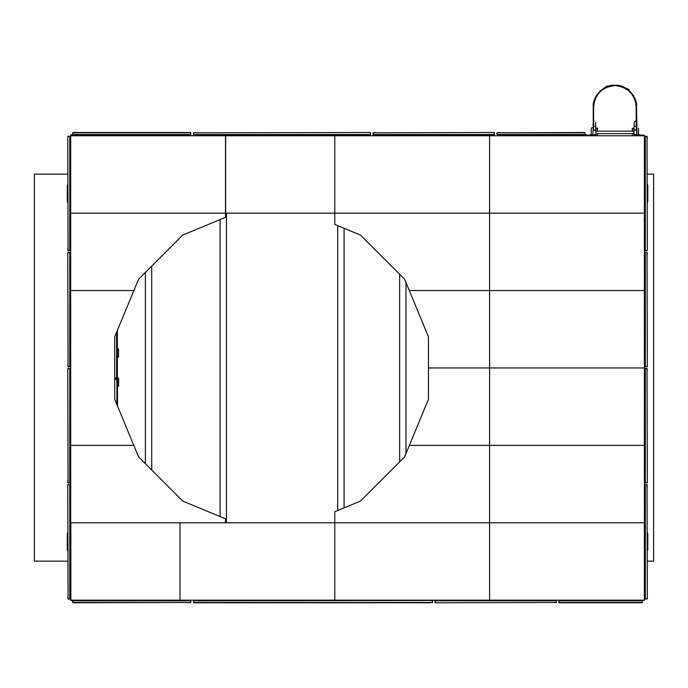 <?xml version="1.0" encoding="UTF-8"?>
<svg xmlns="http://www.w3.org/2000/svg" width="688" height="688" viewBox="0 0 688 688"><rect width="100%" height="100%" fill="white"/><g stroke="black" fill="none" stroke-linecap="round" stroke-linejoin="round"><path stroke-width="1.03" d="M179.989 522.76L70.855 522.76L70.855 600.16L179.989 600.16L179.989 522.76L334.789 522.76L334.789 511.7L360.452 501.07L404.587 456.935L428.469 399.272L428.469 336.853L404.587 279.19L360.452 235.055L334.789 224.426L334.789 135.76L225.655 135.76L225.655 213.16L489.589 213.16L489.589 135.76L334.789 135.76L334.789 213.16L489.589 213.16L489.589 135.76L644.389 135.76L644.389 213.16L489.589 213.16L489.589 290.56L409.291 290.56L489.589 290.56L489.589 213.16L644.389 213.16L644.389 290.56L489.589 290.56L489.589 367.96L428.469 367.96L489.589 367.96L489.589 290.56L644.389 290.56L644.389 367.96L489.589 367.96L489.589 445.36L409.386 445.36L489.589 445.36L489.589 367.96L644.389 367.96L644.389 445.36L489.589 445.36L489.589 522.76L334.789 522.76L334.789 600.16L334.789 522.76L489.589 522.76L489.589 445.36L644.389 445.36L644.389 522.76L489.589 522.76L489.589 600.16L489.589 522.76L644.389 522.76L644.389 600.16L179.989 600.16L179.989 522.76M70.701 135.76L225.501 135.76L225.501 213.16L70.701 213.16L225.501 213.16L225.501 217.331L182.707 235.055L138.58 279.19L114.69 336.853L114.69 399.272L138.58 456.935L182.707 501.07L225.501 518.795L225.501 522.76L70.701 522.76L70.701 445.36L133.782 445.36L70.701 445.36L70.701 290.56L133.868 290.56L70.701 290.56L70.701 135.441L77.047 135.441L77.047 134.822M189.742 134.831L70.701 134.822L70.701 135.441L77.047 135.76M145.392 134.822L145.392 135.441L151.738 135.441L145.392 135.132M151.351 134.822L145.779 134.822M76.66 134.822L71.088 134.822M188.89 134.822L190.903 134.513L190.593 132.509L188.89 132.509M73.023 134.822L190.903 134.513L190.593 132.509L73.023 132.5M72.713 134.513L72.713 132.81L72.713 134.513L190.903 134.513M369.542 134.831L194.618 134.831M344.077 135.132L337.731 135.132L344.077 135.441L344.077 134.831M343.69 134.831L338.118 135.14M220.083 134.831L220.083 135.45L226.429 135.45L220.083 135.14M226.042 134.831L220.47 134.831M195.469 132.509L193.457 132.818L193.457 134.521L195.469 134.831M370.703 132.818L370.393 134.831L370.393 132.509L193.457 132.818L368.691 132.509M368.691 134.831L193.767 134.831L193.457 132.818M493.382 134.822L374.186 134.822M467.917 135.132L461.571 135.132L467.917 135.441L467.917 134.822M467.53 134.822L461.958 134.822M399.651 134.822L399.651 135.441L405.997 135.441L399.651 135.132M405.61 134.822L400.038 134.822M375.037 132.5L373.025 132.81L373.025 134.513L375.037 134.822M494.543 132.81L494.233 134.822L494.233 132.5L373.025 132.81L492.531 132.5M492.531 134.822L373.335 134.822L373.025 132.81M587.113 135.132L498.026 134.822M529.837 135.132L523.491 135.132L529.837 135.441L529.837 134.822M529.45 134.822L523.878 134.822M580.767 134.822L586.726 134.822M498.877 132.5L496.865 132.81L497.175 134.822L498.877 134.822M584.791 132.5L496.865 132.81L497.175 134.822L584.791 134.822M585.101 132.81L585.101 134.513L585.101 132.81L496.865 132.81M636.185 126.231L634.13 126.231L633.863 134.435L636.959 134.435L636.649 130.101L633.863 130.41L633.863 134.435L636.959 134.435L636.572 106.881L636.572 121.836M592.841 134.435L593.151 130.101L592.841 134.435M595.627 134.745L593.151 134.745L595.627 134.745M593.615 126.231L595.662 126.231L595.937 134.435L595.937 130.41L593.108 130.101L593.228 126.231M593.108 126.231L593.228 121.836M593.615 121.346L594.389 121.088M634.13 126.231L634.13 122.369L635.411 121.088L636.185 121.346M625.736 88.116L629.279 89.715L625.736 88.116M604.064 88.116L607.22 85.845L604.064 88.116M636.572 130.101L636.572 106.881C637.544 96.165 625.624 84.246 614.9 85.217C604.176 84.246 592.256 96.165 593.228 106.881L593.228 130.101M590.132 134.745L595.937 135.132L589.745 135.132M640.055 135.132L633.863 135.132L639.668 134.745M636.185 130.101L636.185 106.881C634.835 94.05 627.74 86.955 614.9 85.596C602.06 86.955 594.965 94.05 593.615 106.881L593.615 130.101M636.185 106.881C634.835 94.05 627.74 86.955 614.9 85.596C602.06 86.955 594.965 94.05 593.615 106.881C594.965 94.05 602.06 86.955 614.9 85.596C627.74 86.955 634.835 94.05 636.185 106.881C634.835 94.05 627.74 86.955 614.9 85.596C602.06 86.955 594.965 94.05 593.615 106.881C594.965 94.05 602.06 86.955 614.9 85.596C627.74 86.955 634.835 94.05 636.185 106.881C634.835 94.05 627.74 86.955 614.9 85.596C602.06 86.955 594.965 94.05 593.615 106.881C594.965 94.05 602.06 86.955 614.9 85.596C627.74 86.955 634.835 94.05 636.185 106.881C634.835 94.05 627.74 86.955 614.9 85.596C602.06 86.955 594.965 94.05 593.615 106.881C594.965 94.05 602.06 86.955 614.9 85.596C627.74 86.955 634.835 94.05 636.185 106.881C634.835 94.05 627.74 86.955 614.9 85.596C602.06 86.955 594.965 94.05 593.615 106.881M595.662 127.779L597.485 128.166L597.485 131.184M591.68 127.779L593.108 127.779M597.485 133.661L597.485 135.76M597.175 128.553L596.479 128.957L596.479 128.157L597.175 128.553M591.293 128.166L591.293 134.745M638.507 128.166L638.507 134.745M632.315 128.166L632.315 131.184M633.553 128.553L632.857 128.157L632.857 128.957L633.553 128.553M632.315 133.661L632.315 135.76M636.649 130.101L634.173 130.101M595.627 130.101L593.151 130.101M645.009 365.715L645.009 253.485M644.389 341.798L645.009 341.798M644.389 335.452L645.009 335.452M644.389 341.411L645.009 335.839M645.009 277.402L644.389 277.402M644.389 277.789L644.699 283.361L645.009 277.789M645.009 283.748L644.389 283.748M647.331 254.336L647.021 252.324L645.009 252.634L645.009 254.336M647.021 366.876L645.009 366.566L647.331 366.566L647.021 252.324L647.331 364.864M645.009 364.864L645.009 252.634L647.021 252.324M645.009 481.815L645.009 369.585M644.389 457.898L645.009 457.898M644.389 451.552L645.009 451.552M644.389 457.511L645.009 451.939M645.009 393.502L644.389 393.502M644.389 393.889L644.699 399.461L645.009 393.889M645.009 399.848L644.389 399.848M647.331 370.436L647.021 368.424L645.009 368.734L645.009 370.436M647.021 482.976L645.009 482.666L647.331 482.666L647.021 368.424L647.331 480.964M645.009 480.964L645.009 368.734L647.021 368.424M645.009 249.615L645.009 137.385M644.389 225.698L645.009 225.698M644.08 219.352L645.009 219.352M644.389 225.311L645.009 219.739M645.009 161.302L644.389 161.302M644.389 161.689L644.699 167.261L645.009 161.689M645.009 167.648L644.389 167.648M647.331 138.236L647.021 136.224L645.009 136.534L645.009 138.236M647.021 250.776L645.009 250.466L647.331 250.466L647.021 136.224L647.331 248.764M645.009 248.764L645.009 136.534L647.021 136.224M645.009 597.915L645.009 485.685M644.389 573.998L645.009 573.998M644.389 567.652L645.009 567.652M644.389 573.611L645.009 568.039M645.009 509.602L644.389 509.602M644.389 509.989L644.699 515.561L645.009 509.989M645.009 515.948L644.389 515.948M647.331 486.536L647.021 484.524L645.009 484.834L645.009 486.536M647.021 599.076L645.009 598.766L647.331 598.766L647.021 484.524L647.331 597.064M645.009 597.064L645.009 484.834L647.021 484.524M645.009 341.411L644.389 335.839M645.009 457.511L644.389 451.939M645.009 225.311L644.389 219.739M645.009 573.611L644.389 568.039M638.043 135.76L644.389 135.45L638.043 135.14L644.389 135.14L644.389 135.76M647.331 202.728L647.795 201.627L647.795 185.373L647.331 184.264L647.795 185.373L647.331 184.264L647.795 185.373L647.795 201.627L647.331 202.728M647.331 551.028L647.795 549.927L647.795 533.673L647.331 532.564L647.795 533.673L647.331 532.564L647.795 533.673L647.795 549.927L647.331 551.028M70.081 253.476L70.081 365.706M70.701 277.393L70.081 277.393M70.701 283.74L70.081 283.74M70.701 277.78L70.081 283.353M70.081 341.79L70.701 341.79M70.701 341.403L70.391 335.83L70.081 341.403M70.081 335.443L70.701 335.443M67.759 364.855L68.069 366.867L70.081 366.558L70.081 364.855M68.069 252.315L70.081 252.625L67.759 252.625L68.069 366.867L67.759 254.328M70.081 254.328L70.081 366.558L68.069 366.867M70.081 369.576L70.081 481.806M70.701 393.493L70.081 393.493M70.701 399.84L70.081 399.84M70.701 393.88L70.081 399.453M70.081 457.89L70.701 457.89M70.701 457.503L70.391 451.93L70.081 457.503M70.081 451.543L70.701 451.543M67.759 480.955L68.069 482.967L69.772 482.967L70.081 480.955M68.069 368.415L70.081 368.725L67.759 368.725L68.069 482.967L67.759 370.428M70.081 370.428L70.081 482.658L68.069 482.967M70.081 137.376L70.081 249.606M70.701 161.293L70.081 161.293M70.701 167.64L70.081 167.64M70.701 161.68L70.081 167.253M70.081 225.69L70.701 225.69M70.701 225.303L70.391 219.73L70.081 225.303M70.081 219.343L70.701 219.343M67.759 248.755L68.069 250.767L70.081 250.458L70.081 248.755M68.069 136.215L70.081 136.525L67.759 136.525L68.069 250.767L67.759 138.228M70.081 138.228L70.081 250.458L68.069 250.767M70.081 485.676L70.081 597.906M70.701 509.593L70.081 509.593M70.701 515.94L70.081 515.94M70.701 509.98L70.081 515.553M70.081 573.99L70.701 573.99M70.081 567.643L70.701 568.03L70.701 573.603L70.391 568.03L70.081 573.603M67.759 597.055L68.069 599.067L69.772 599.067L70.081 597.055M68.069 484.515L70.081 484.825L67.759 484.825L68.069 599.067L67.759 486.528M70.081 486.528L70.081 598.758L68.069 599.067M70.701 522.76L70.701 600.461L189.742 600.469M188.89 602.783L190.903 602.473L190.593 600.469L188.89 600.469M73.023 602.783L190.903 602.473L190.593 600.469L73.023 600.461M72.713 602.473L72.713 600.77L72.713 602.473L190.903 602.473M194.618 600.461L431.462 600.469M195.469 600.461L193.457 600.77L193.767 602.783L195.469 602.783M432.623 600.77L432.313 602.783L432.313 600.461L193.457 600.77L430.611 600.461M430.611 602.783L193.767 602.783L193.457 600.77M436.106 600.461L555.302 600.461M554.451 602.783L556.463 602.473L556.153 600.461L554.451 600.461M434.945 602.473L435.255 600.461L435.255 602.783L556.463 602.473L436.957 602.783M436.957 600.461L556.153 600.461L556.463 602.473M559.946 600.461L644.002 600.461M560.797 600.461L558.785 600.77L559.095 602.783L560.797 602.783M642.067 600.461L558.785 600.77L559.095 602.783L642.067 602.783M642.377 600.77L642.377 602.473L642.377 600.77L558.785 600.77M70.081 393.88L70.701 399.453M70.081 277.78L70.701 283.353M70.081 509.98L70.701 515.553M70.081 161.68L70.701 167.253M70.701 567.643L70.081 568.03M77.047 135.132L70.701 135.132M67.759 532.564L67.295 533.664L67.295 549.918L67.759 551.028L67.295 549.918L67.295 533.664L67.759 532.564M67.759 184.264L67.295 185.364L67.295 201.618L67.759 202.728L67.295 201.618L67.295 185.364L67.759 184.264M151.738 470.093L151.738 266.032M151.738 135.76L145.392 135.76M145.392 463.746L145.392 272.379M467.917 135.76L461.571 135.76M529.837 135.76L523.491 135.76M405.997 453.53L405.997 282.596M405.997 135.76L399.651 135.76M399.651 461.872L399.651 274.254M585.411 135.76L585.411 135.132L591.757 135.132L585.411 135.441L591.757 135.76M226.429 522.76L226.429 213.16M226.429 135.76L220.083 135.76M220.083 516.55L220.083 219.575M344.077 507.847L344.077 228.278M344.077 135.76L337.731 135.76M337.731 510.479L337.731 225.647M117.373 357.519L118.534 356.969L118.534 349.857L117.373 349.306M118.534 356.315L118.534 349.194L117.373 348.653M118.534 349.194L118.534 349.857M117.373 377.824L117.373 330.386M114.69 378.477L117.872 378.477L118.654 379.028L118.654 386.14L117.493 386.69M118.654 379.028L118.654 385.486M117.872 378.477L117.872 377.824L118.654 378.366M117.872 377.824L114.69 377.824M114.69 379.294L117.493 379.733L117.493 406.023M647.331 174.15L653.6 174.15L653.6 561.15L647.331 561.15M67.759 561.15L34.4 561.15L34.4 174.15L67.759 174.15M190.903 132.818L72.713 132.81M193.457 134.521L370.703 134.521M373.025 134.513L494.543 134.513M496.865 134.513L585.101 134.513M645.009 283.361L644.389 283.361M645.318 252.324L645.318 366.876M645.009 399.461L644.389 399.461M645.318 368.424L645.318 482.976M645.009 167.261L644.389 167.261M645.318 136.224L645.318 250.776M645.009 515.561L644.389 515.561M645.318 484.524L645.318 599.076M70.081 335.83L70.701 335.83M69.772 366.867L69.772 252.315M70.081 451.93L70.701 451.93M69.772 482.967L69.772 368.415M70.081 219.73L70.701 219.73M69.772 250.767L69.772 136.215M69.772 599.067L69.772 484.515M190.903 600.779L72.713 600.77M193.457 602.473L432.623 602.473M556.463 600.77L434.945 600.77M558.785 602.473L642.377 602.473M117.76 348.653L117.76 349.306M116.599 377.824L116.599 332.252M116.874 379.294L116.874 404.527M595.662 126.231L595.662 122.369M633.863 131.184L595.937 131.184M633.863 133.661L595.937 133.661"/></g></svg>
